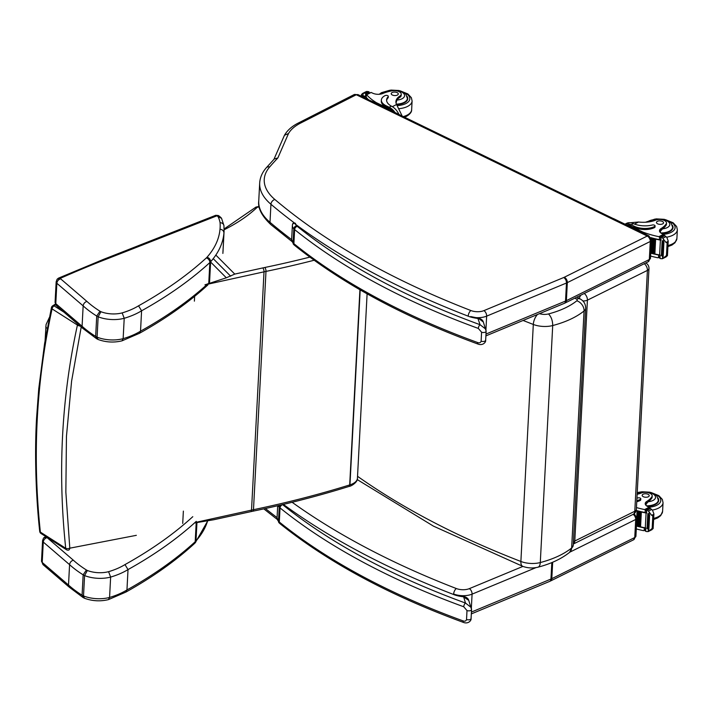 <?xml version="1.0" encoding="UTF-8"?>
<svg xmlns="http://www.w3.org/2000/svg" width="713" height="713" viewBox="0 0 713 713"><rect width="100%" height="100%" fill="white"/><g stroke="black" fill="none" stroke-linecap="round" stroke-linejoin="round"><path stroke-width="1.07" d="M194.489 522.968L213.624 519.768L250.789 511.658A2.95 1.248 -102.4 0 0 251.52 510.116L194.943 522.558M210.611 262.027L226.315 277.794L234.764 274.086L215.825 255.067M136.343 535.329L69.803 548.181A2.95 1.791 80.5 0 1 68.484 550.124L68.484 550.124A2.95 2.95 0 0 1 66.407 549.696L41.051 533.529A2.95 1.934 -57.5 0 1 40.365 532.103C32.308 456.053 36.211 381.642 52.076 308.889A2.95 1.488 -168.3 0 1 51.434 307.677L44.616 343.39L38.734 388.852L36.577 417.97C34.384 455.349 36.105 498.744 39.705 531.319A2.95 1.408 -5.5 0 0 40.365 532.103L65.721 548.279A2.95 1.399 -5.7 0 0 69.803 548.181L65.854 492.095L66.452 436.329L71.585 381.214L81.211 327M226.315 277.794L204.952 284.826M39.705 531.292A2.95 1.408 -5.5 0 0 39.705 531.319A2.95 2.95 0 0 0 41.051 533.529M80.061 326.01A2.95 1.488 -168.1 0 1 77.423 325.057C61.559 397.711 57.655 472.113 65.721 548.279A2.95 1.934 122.5 0 0 66.407 549.696M224.123 229.773A211.886 104.651 3 0 0 257.215 207.296A2.95 1.159 -101 0 0 256.52 206.966A2.95 2.95 0 0 0 255.049 207.715A2.95 2.326 46.5 0 1 257.215 207.296L259.211 206.913M51.434 307.677A2.95 2.95 0 0 1 52.735 305.788A2.95 1.631 57.4 0 1 54.117 305.868L55.757 304.816M194.382 301.144L194.631 296.341M46.158 536.782L44.366 537.308M45.775 536.541L43.538 538.021L46.434 536.96M192.795 516.684A573.912 283.444 -177 0 1 124.971 564.598L128.019 569.58A578.038 285.485 3 0 0 196.271 521.355M124.971 564.598A69.509 34.331 -177 0 1 108.581 571.683L110.64 577.075A73.635 36.372 3 0 0 128.019 569.58L126.95 589.954L125.764 592.146C152.261 577.387 175.113 561.238 194.328 543.689L195.282 542.727A4.135 3.342 41.5 0 0 195.986 540.935L196.94 522.736M108.581 571.683A19.224 9.492 -177 0 1 87.36 570.489L84.58 575.569A23.36 11.533 3 0 0 110.64 577.075L109.57 597.449L108.429 599.624C100.283 601.576 92.298 601.121 84.482 598.252L83.51 595.943L84.58 575.569A23.36 11.533 3 0 1 83.154 574.83L86.407 569.999A125.702 62.084 -177 0 1 73.332 560.186C71.157 560.944 69.901 562.432 69.58 564.669A129.828 64.125 3 0 0 83.154 574.83L82.084 595.203L83.02 597.494L84.401 598.225M73.332 560.186L47.067 537.62C44.866 538.351 43.6 539.83 43.279 542.067L69.58 564.669L68.51 585.043L69.357 587.262L42.958 564.571L42.21 562.441L43.279 542.067A5.9 2.914 3 0 1 42.584 540.588L43.538 538.012M215.727 215.299L218.338 215.522L215.727 215.299L103.67 259.3L58.519 278.123L57.111 279.238L60.516 278.248L57.94 278.525M221.173 217.768L218.909 215.861A4.135 2.647 121.2 0 0 216.957 215.807A7.674 3.788 -177 0 1 218.107 216.734L221.538 218.312L223.953 225.602L224.069 231.315A148.955 73.564 3 0 1 223.944 233.035C223.811 230.843 222.501 229.559 220.005 229.194A166.601 82.28 -177 0 1 207.011 257.241A19.474 9.617 -177 0 1 206.369 257.901A573.912 283.444 -177 0 1 138.545 305.815L141.593 310.797A578.038 285.485 3 0 0 209.845 262.571A4.135 3.226 -132.4 0 0 206.369 257.901M218.107 216.734A75.382 37.228 -177 0 1 220.059 222.652C222.545 222.884 223.855 224.096 223.989 226.279M138.545 305.815A69.509 34.331 -177 0 1 122.155 312.9L124.214 318.292A73.635 36.372 3 0 0 141.593 310.797L140.523 331.171L139.338 333.363C165.835 318.604 188.687 302.455 207.893 284.906M122.155 312.9A19.224 9.492 -177 0 1 100.934 311.706L98.153 316.786A23.36 11.533 3 0 0 124.214 318.292L123.144 338.666L122.003 340.841C113.857 342.793 105.872 342.338 98.055 339.468L97.084 337.16L98.153 316.786A23.36 11.533 3 0 1 96.727 316.046L99.98 311.216A125.702 62.084 -177 0 1 86.906 301.403C84.731 302.16 83.474 303.649 83.154 305.886A129.828 64.125 3 0 0 96.727 316.046L95.658 336.42L96.585 338.711L97.975 339.441M86.906 301.403L60.641 278.836C58.439 279.567 57.174 281.047 56.853 283.284L83.154 305.886L82.084 326.26L82.931 328.479L56.532 305.788L55.783 303.658L56.853 283.284A5.9 2.914 3 0 1 56.158 281.804L57.111 279.229M523.092 320.458L533.306 324.46A17.798 8.788 3 0 0 552.709 325.547C552.664 320.645 551.274 316.777 548.52 313.934A8.948 4.421 -177 0 1 539.509 313.649M537.504 314.478A8.85 4.251 -68.9 0 0 533.306 324.46L520.882 561.47A8.85 4.251 111.1 0 0 522.763 566.345C527.727 568.145 532.789 568.43 537.932 567.2A8.85 4.153 -104.6 0 0 537.941 567.2A8.85 4.153 -104.6 0 0 540.285 562.557L552.709 325.547C565.783 322.071 576.238 317.223 584.063 310.984A11.764 5.811 3 0 0 585.667 308.266C585.667 304.175 583.902 301.1 580.391 299.041L578.573 298.578L576.443 299.059A2.914 1.435 -177 0 1 576.835 300.788C569.767 306.421 560.329 310.806 548.52 313.934M644.285 263.712A5.9 3.859 63.6 0 1 647.413 270.396A5.9 2.914 3 0 0 648.973 268.551A5.9 5.9 0 0 0 645.746 262.981M573.448 541.497A5.9 2.914 -177 0 0 574.785 541.015L634.793 511.248A5.9 3.859 63.6 0 1 633.082 514.385L573.314 544.037A5.9 3.859 -116.4 0 0 574.785 541.015L587.405 300.164L647.413 270.396L634.793 511.248A5.9 2.914 3 0 0 636.352 509.403L648.973 268.551M582.851 300.922A5.9 2.914 -177 0 0 587.405 300.164A5.9 3.859 -116.4 0 0 584.277 293.48M580.837 295.191A5.9 3.387 116.4 0 0 579.33 298.426M300.592 123.082L356.286 94.749L647.261 236.048L564.322 277.241A10.383 5.134 -177 0 1 563.716 277.517L483.895 310.636A10.383 5.134 -177 0 1 470.919 310.547A705.282 348.309 -177 0 1 274.861 199.488A72.352 35.73 -177 0 1 269.692 166.949A4.367 3.547 -139.2 0 0 266.19 167.894L274.327 158.919L277.847 157.965L288.489 133.554A54.651 26.987 -177 0 1 300.592 123.082A4.367 2.888 -117 0 0 298.408 122.984C292 126.21 287.348 130.301 284.451 135.265L288.489 133.554M273.952 159.311L284.451 135.265M356.286 94.749L357.944 94.588L648.973 235.914L651.441 240.094L650.497 258.133A4.43 2.184 -177 0 1 649.329 259.514L566.38 300.663A14.75 7.29 -177 0 1 565.525 301.055L485.99 334.058M652.19 495.9L652.119 497.228A6.506 3.208 -177 0 1 651.664 498.307L651.735 496.97A6.506 3.208 -177 0 0 652.19 495.9A6.506 3.208 -177 0 0 648.384 492.736A6.506 3.208 -177 0 0 641.299 493.013A20.57 10.16 -177 0 1 637.146 494.314M636.807 500.642A14.483 7.148 3 0 0 640.301 499.385A1.854 0.918 3 0 0 640.773 498.815A1.854 0.918 3 0 0 639.864 497.959A1.854 0.918 3 0 0 637.983 497.888A16.729 8.262 3 0 1 636.941 498.129M636.308 528.93A62.735 30.98 3 0 0 643.482 530.641L645.452 530.044M645.47 527.887A1.39 0.686 -177 0 1 644.311 527.914A62.735 30.98 -177 0 1 636.459 526.06M652.03 529.652L648.179 531.595L646.468 531.55A4.973 2.451 -177 0 0 645.675 531.31L645.853 527.976A4.973 2.451 -177 0 0 645.301 527.852A62.735 30.98 -177 0 1 640.497 526.836M641.335 512.041L640.488 511.845A62.735 30.98 -177 0 0 641.335 512.041L640.559 526.8L639.704 526.649A62.735 30.98 -177 0 1 638.759 526.417M637.983 526.221A62.735 30.98 -177 0 1 637.057 525.971M645.301 527.852L646.085 512.995A62.735 30.98 -177 0 1 636.156 510.651M646.379 512.504A1.39 0.686 -177 0 1 645.113 512.558A62.735 30.98 -177 0 1 636.21 510.41M645.113 512.558L645.265 509.822L644.588 509.554A62.735 30.98 -177 0 1 636.451 507.567M640.479 511.889L639.704 526.649L640.488 511.934M637.983 526.212L638.821 526.381L639.597 511.622A62.735 30.98 -177 0 1 638.768 511.417L637.983 526.212L638.768 511.497M636.459 525.944L637.128 525.944L637.903 511.185A62.735 30.98 -177 0 1 637.092 510.963L636.771 516.898M636.78 516.925L637.083 511.052M644.311 527.914L644.169 530.65L645.684 529.358M648.286 529.518L648.179 531.595L652.163 528.449L653.135 528.618L653.91 513.886L652.538 510.285L650.541 508.529A4.973 2.451 -177 0 1 650.033 508.137L646.531 509.554L646.352 512.888L646.629 509.715M646.085 512.995A4.973 2.451 -177 0 1 646.629 513.11L646.807 509.786A4.973 2.451 -177 0 1 647.591 510.027L651.682 515.33L653.883 514.207L652.823 515.936L651.682 515.33M650.933 529.661L653.126 528.538L651.513 529.893M640.773 498.815L640.72 499.884A1.854 0.918 -177 0 1 640.247 500.455A14.483 7.148 -177 0 1 636.754 501.72M648.883 514.572L648.108 529.331L648.857 529.545L649.632 514.786L649.071 514.403A4.973 2.451 -177 0 1 649.08 514.412L649.204 511.987M647.823 513.77L647.048 528.529L647.787 528.743L648.563 513.984L647.939 513.627A4.973 2.451 -177 0 1 648.563 513.984M647.048 528.529L647.921 513.913M637.903 511.185L637.074 511.007M639.597 511.622L638.759 511.453M645.675 531.31L645.675 527.932M649.632 514.786A2.326 1.15 -177 0 1 649.08 514.412M651.735 496.97A32.531 16.06 -177 0 1 646.753 501.462A7.593 3.752 -177 0 0 645.212 503.574A7.593 3.752 -177 0 0 647.386 506.39A41.817 20.65 -177 0 0 649.08 507.264A1.471 0.945 -118.8 0 1 649.142 507.291L649.561 508.004M645.711 505.045A7.593 3.752 -177 0 1 646.103 504.679L646.753 501.462M645.265 509.822L646.655 510.829M658.072 498.129A13.28 6.56 -177 0 1 658.741 500.392A13.28 6.56 -177 0 1 647.172 506.275M651.664 498.307A32.531 16.06 -177 0 1 648.286 501.711L646.646 503.467M648.322 496.783A3.538 1.747 3 0 0 649.231 495.687A3.538 1.747 3 0 0 645.791 493.761A3.538 1.747 3 0 0 642.163 495.321A3.538 1.747 3 0 0 644.383 497.077A3.538 1.747 3 0 0 648.322 496.783M666.486 223.017L666.423 224.345A6.506 3.208 -177 0 1 665.969 225.424L666.04 224.096A6.506 3.208 -177 0 0 666.486 223.017A6.506 3.208 -177 0 0 662.68 219.854A6.506 3.208 -177 0 0 655.604 220.13A20.57 10.16 -177 0 1 638.536 222.019L630.497 222.741M625.016 224.185A13.387 8.841 63 0 1 631.13 224.738L634.169 226.217A14.483 7.148 3 0 0 654.605 226.502A1.854 0.918 3 0 0 655.078 225.932A1.854 0.918 3 0 0 654.16 225.076A1.854 0.918 3 0 0 652.279 225.005A16.729 8.262 3 0 1 633.331 223.624L631.13 224.738M624.98 224.167L626.62 223.329A13.387 8.841 -117 0 1 632.547 223.294L633.331 223.624M650.604 256.047A62.735 30.98 3 0 0 657.778 257.758L659.757 257.161M659.766 255.004A1.39 0.686 -177 0 1 658.616 255.031A62.735 30.98 -177 0 1 650.755 253.177M666.334 256.769L662.484 258.712L660.764 258.667A4.973 2.451 -177 0 0 659.98 258.427L660.149 255.094A4.973 2.451 -177 0 0 659.605 254.969A62.735 30.98 -177 0 1 654.801 253.962M655.639 239.158L654.792 238.962A62.735 30.98 -177 0 0 655.639 239.158L654.864 253.917L654.008 253.766A62.735 30.98 -177 0 1 653.063 253.534M653.901 238.739L653.072 238.534A62.735 30.98 -177 0 0 653.901 238.739L653.126 253.498L652.288 253.329A62.735 30.98 -177 0 1 651.361 253.097M659.605 254.969L660.381 240.112A62.735 30.98 -177 0 1 650.996 237.919M660.675 239.621A1.39 0.686 -177 0 1 659.418 239.675A62.735 30.98 -177 0 1 650.835 237.625M659.418 239.675L659.561 236.939L658.883 236.671A62.735 30.98 -177 0 1 642.752 232.019L630.542 226.092L634.115 227.295L634.169 226.217M642.707 232.875L642.752 232.019M654.775 239.007L654.008 253.766L654.784 239.051M653.063 238.579L652.288 253.329L653.072 238.614M650.764 253.07L651.432 253.062L652.199 238.302A62.735 30.98 -177 0 1 651.388 238.08L651.343 238.891M651.343 238.926L651.388 238.169M658.616 255.031L658.473 257.767L659.988 256.484M662.591 256.644L662.484 258.712L666.468 255.566L667.439 255.744L668.215 241.003L666.842 237.411L664.837 235.646A4.973 2.451 -177 0 1 664.329 235.254L660.826 236.68L660.657 240.005L660.933 236.832M660.381 240.112A4.973 2.451 -177 0 1 660.933 240.236L661.103 236.903A4.973 2.451 -177 0 1 661.896 237.144L665.987 242.447L668.179 241.324L667.555 242.839L665.987 242.447M665.238 256.778L667.43 255.664L665.817 257.01M626.718 225.005A12.148 8.021 63 0 1 631.076 225.816M655.078 225.932L655.024 227.01A1.854 0.918 -177 0 1 654.543 227.581A14.483 7.148 -177 0 1 634.115 227.295M663.188 241.689L662.413 256.448L663.161 256.662L663.937 241.903L663.375 241.52A4.973 2.451 -177 0 1 663.384 241.529L663.509 239.105M662.127 240.887L661.352 255.646L662.092 255.86L662.858 241.101L662.234 240.744A4.973 2.451 -177 0 1 662.858 241.101M661.352 255.646L662.225 241.039M652.199 238.302L651.379 238.124M659.98 258.427L659.98 255.049M663.937 241.903A2.326 1.15 -177 0 1 663.384 241.529M666.04 224.096A32.531 16.06 -177 0 1 661.049 228.579A7.593 3.752 -177 0 0 659.507 230.691A7.593 3.752 -177 0 0 661.691 233.516A41.817 20.65 -177 0 0 663.375 234.381A1.471 0.945 -118.8 0 1 663.438 234.417L663.865 235.13M660.015 232.162A7.593 3.752 -177 0 1 660.407 231.796L661.049 228.579M659.561 236.939L660.96 237.955M633.839 228.472A12.148 8.021 -117 0 0 630.542 226.092M641.816 232.438A2.95 1.952 -117 0 0 641.228 232.055L613.857 218.766A2.95 1.952 -117 0 0 613.26 218.57M648.883 221.903L651.236 220.299L656.174 218.882L664.231 219.31L668.928 221.208L671.156 223.107L672.635 227.242L672.537 229.114A13.28 6.56 3 0 0 672.546 229.069M672.368 225.255A13.28 6.56 -177 0 1 673.036 227.509A13.28 6.56 -177 0 1 661.477 233.392M665.969 225.424A32.531 16.06 -177 0 1 662.591 228.837L660.951 230.593M662.627 223.9A3.538 1.747 3 0 0 663.536 222.812A3.538 1.747 3 0 0 660.086 220.878A3.538 1.747 3 0 0 656.459 222.438A3.538 1.747 3 0 0 658.687 224.194A3.538 1.747 3 0 0 662.627 223.9M402.168 116.067L396.58 104.517A20.57 10.16 -177 0 1 395.911 101.638A20.57 10.16 -177 0 1 399.957 95.988L399.886 97.325A6.506 3.208 -177 0 0 401.169 95.542L401.241 94.205A6.506 3.208 -177 0 1 399.957 95.988M386.366 92.2A9.911 4.893 -177 0 1 400.706 91.549A9.911 4.893 -177 0 1 402.034 98.768A9.911 4.893 -177 0 1 396.883 100.061L396.071 102.993A20.57 10.16 3 0 0 396.036 103.082M398.95 114.401A13.387 8.841 -117 0 0 392.114 106.54L391.375 106.13A16.729 8.262 3 0 1 386.598 99.927A16.729 8.262 3 0 1 388.13 96.736A1.854 0.918 3 0 0 388.3 96.38A1.854 0.918 3 0 0 387.141 95.462A1.854 0.918 3 0 0 385.073 95.613A14.483 7.148 3 0 0 381.366 100.078A14.483 7.148 3 0 0 386.143 105.774L389.182 107.244A13.387 8.841 63 0 1 395.047 112.502M385.198 107.725A12.148 8.021 -117 0 1 388.585 108.599L376.366 102.663A62.735 30.98 -177 0 1 366.642 94.749L366.527 94.972M366.232 96.701A1.39 0.686 3 0 0 366.081 96.986A1.39 0.686 3 0 0 366.197 97.289A62.735 30.98 3 0 0 368.523 99.722M365.19 93.064L368.14 91.567L366.09 91.665L362.569 93.456L365.19 93.064A4.973 2.451 3 0 1 365.707 93.448L365.528 96.781A4.973 2.451 3 0 1 365.787 97.048A62.735 30.98 3 0 0 367.988 99.463M376.366 102.663L376.33 103.421M401.241 94.205A6.506 3.208 -177 0 0 391.749 90.89A32.531 16.06 -177 0 0 382.845 93.483A7.593 3.752 -177 0 1 372.926 93.287A41.817 20.65 -177 0 1 371.134 92.467A1.471 0.954 -119.1 0 0 371.072 92.432L366.232 94.553M386.143 105.774L386.081 106.843L389.12 108.323A12.148 8.021 63 0 1 393.344 111.683M386.081 106.843A14.483 7.148 -177 0 1 381.303 101.157L381.366 100.078M388.3 96.38L388.246 97.458A1.854 0.918 -177 0 1 388.077 97.815A16.729 8.262 -177 0 0 386.606 100.471M362.988 95.649A4.973 2.451 3 0 0 362.962 95.64A2.326 1.15 3 0 1 362.204 95.382L362.988 95.649L362.917 97.004M363.826 96.112L363.755 97.405M364.566 96.193A4.973 2.451 3 0 0 363.835 95.89L364.566 96.193L364.477 97.761M362.186 95.613L362.142 96.62M368.14 91.567A4.973 2.451 3 0 0 368.924 91.808L369.04 93.127M365.707 93.448L369.084 92.173M365.528 96.781L366.09 96.906M362.962 95.64L363.095 93.216L361.464 94.49L361.375 96.255M399.868 114.945A2.95 1.952 -117 0 0 399.28 114.561L371.91 101.273A2.95 1.952 -117 0 0 371.313 101.077M396.606 104.57A13.28 6.56 3 0 0 404.378 102.788A13.28 6.56 3 0 0 407.783 98.697A13.28 6.56 3 0 0 407.123 96.442M396.883 100.061A20.57 10.16 -177 0 1 399.886 97.325M392.123 92.538A3.538 1.747 3 0 0 391.214 93.626A3.538 1.747 3 0 0 394.654 95.56A3.538 1.747 3 0 0 398.282 94A3.538 1.747 3 0 0 396.054 92.244A3.538 1.747 3 0 0 392.123 92.538M456.115 594.9L463.521 596.407M283.346 504.412A711.119 351.197 3 0 0 454.939 595.025A25.008 12.353 3 0 0 463.307 596.772L468.735 600.337L471.551 609.553A2.95 1.462 -177 0 0 471.507 609.259L471.248 607.521L465.491 603.046A2.95 1.355 110 0 0 463.744 606.772L466.997 610.56L466.534 619.526C466.008 621.103 464.831 621.549 463.004 620.863A629.98 311.126 -177 0 1 279.3 522.014A11.8 5.829 -177 0 1 278.498 521.274A2.95 2.299 138 0 0 278.988 522.736L279.924 523.618A2.95 2.121 -51.1 0 1 279.3 522.014L280.04 507.923A2.95 2.121 -51.1 0 1 282.651 504.67A8.85 4.376 -177 0 1 282.562 504.599M282.651 504.67A627.03 309.665 -177 0 0 465.491 603.046L463.512 596.407C466.445 597.102 468.183 598.412 468.744 600.337L468.753 600.364M279.924 523.618C328.328 562.45 389.556 595.4 463.61 622.476A2.95 1.355 -70 0 1 463.61 622.476L463.61 622.476A2.95 1.355 -70 0 1 463.004 620.863M470.705 316.563L478.102 318.069L483.334 322.026C482.772 320.075 481.025 318.756 478.093 318.069M294.13 222.723L293.114 223.151L292.562 224.408C293.462 222.982 294.531 223.009 295.779 224.488C295.369 222.875 295.182 222.777 295.227 224.203M483.325 321.991L486.132 331.215A2.95 1.462 -177 0 0 486.132 331.206A2.95 1.462 -177 0 0 486.088 330.921L485.829 329.183L480.081 324.709A2.95 1.355 110 0 0 478.325 328.426L481.587 332.213L481.115 341.188C480.598 342.757 479.421 343.203 477.594 342.516A629.98 311.126 -177 0 1 293.89 243.677A11.8 5.829 -177 0 1 293.088 242.928A2.95 2.299 138 0 0 293.569 244.399L294.514 245.281A2.95 2.121 -51.1 0 1 293.89 243.677L294.621 229.586A2.95 2.121 -51.1 0 1 297.232 226.333A8.85 4.376 -177 0 1 296.635 225.771A2.95 2.299 138 0 0 293.827 228.837A11.8 5.829 3 0 0 294.621 229.586A629.98 311.126 3 0 0 478.325 328.426M294.514 245.281C342.908 284.113 404.137 317.062 478.2 344.138A2.95 1.355 -70 0 1 478.2 344.138L478.2 344.138A2.95 1.355 -70 0 1 477.594 342.516M230.664 276.181L213.223 258.667M309.861 257.117A732.75 361.892 -177 0 1 264.799 267.491A120.978 59.749 3 0 0 262.785 267.928L234.764 274.086M207.269 284.318L264.015 271.831L251.52 510.116A118.028 58.297 3 0 1 253.48 509.697L265.985 271.412A735.7 363.354 3 0 0 314.157 260.245M262.785 267.928A2.95 1.248 77.6 0 1 264.015 271.831A118.028 58.297 -177 0 1 265.985 271.412A2.95 1.212 78.2 0 0 264.799 267.491M182.715 523.44L183.366 511.105M252.767 511.23A2.95 1.212 -101.8 0 0 253.48 509.697A735.7 363.354 -177 0 0 349.691 484.929A2.95 1.542 -107.3 0 1 348.862 486.489C318.292 496.007 286.261 504.251 252.767 511.23L250.789 511.658M348.987 486.435A2.95 1.533 -107.2 0 0 349.129 486.4A2.95 1.533 -107.2 0 0 349.949 484.84A118.028 58.297 3 0 0 349.691 484.929L359.922 289.745M348.862 486.489L349.129 486.4C351.482 486.257 358.051 481.774 357.436 478.218A17.7 8.743 -177 0 1 349.949 484.84L360.181 289.897M77.726 324.005A2.95 1.934 122.5 0 0 77.423 325.057L52.076 308.889A2.95 1.934 -57.5 0 1 54.117 305.868L63.822 312.062M87.36 570.489A19.224 9.492 -177 0 1 86.407 569.999M207.572 521.034A170.737 84.321 -177 0 1 195.986 540.935A23.609 11.658 -177 0 1 195.202 541.728L196.191 522.807M194.328 543.689A4.135 3.226 47.6 0 0 195.202 541.728A578.038 285.485 -177 0 1 126.95 589.954A73.635 36.372 -177 0 1 109.57 597.449A23.36 11.533 -177 0 1 83.51 595.943A23.36 11.533 -177 0 1 82.084 595.203A129.828 64.125 -177 0 1 68.51 585.043L42.21 562.441A5.9 2.914 -177 0 1 41.514 560.962L42.958 564.571M208.775 282.945L209.845 262.571A23.609 11.658 3 0 0 210.629 261.778A4.135 3.342 -138.5 0 0 207.011 257.241M209.56 282.152L210.629 261.778A170.737 84.321 3 0 0 223.944 233.035L222.875 253.418M100.934 311.706A19.224 9.492 -177 0 1 99.98 311.216M220.059 222.652A144.819 71.523 -177 0 1 220.005 229.194M103.67 259.3A4.135 2.433 68.6 0 1 105.372 259.559L216.957 215.807M60.641 278.836A1.774 0.873 -177 0 1 60.516 278.248A1128.946 557.575 -177 0 1 105.372 259.559M207.982 283.667A578.038 285.485 -177 0 1 140.523 331.171A73.635 36.372 -177 0 1 123.144 338.666A23.36 11.533 -177 0 1 97.084 337.16A23.36 11.533 -177 0 1 95.658 336.42A129.828 64.125 -177 0 1 82.084 326.26L55.783 303.658A5.9 2.914 -177 0 1 55.088 302.178L56.532 305.788M47.263 328.301A4.43 2.184 -177 0 1 45.828 326.572A4.43 2.184 -177 0 1 45.846 326.438M585.667 308.266L573.243 545.267A11.764 5.811 -177 0 1 571.639 547.994L584.063 310.984A8.85 6.738 -128.9 0 0 576.835 300.788M574.856 298.15L576.443 299.059M569.491 552.432A8.85 6.738 51.1 0 0 569.562 552.379A8.85 6.738 51.1 0 0 569.562 552.37A8.85 6.738 51.1 0 0 571.639 547.994C563.814 554.233 553.368 559.081 540.285 562.557A17.798 8.788 -177 0 1 520.882 561.47C457.898 537.085 403.451 508.699 357.534 476.311M522.763 566.345A8.85 4.251 111.1 0 0 522.772 566.345L433.433 526.123L357.222 479.573M471.364 607.895L472.077 594.143A14.75 7.29 3 0 1 453.646 594.009A4.367 2.103 -68.8 0 1 456.347 588.546A705.282 348.309 -177 0 1 292.125 502.282M536.033 567.601L472.077 594.143A4.367 2.638 -112.5 0 0 469.332 588.644A10.383 5.134 -177 0 1 456.347 588.546M522.923 566.407L469.332 588.644M569.812 552.165L635.702 519.483A4.367 2.852 -116.4 0 0 633.135 514.358M633.492 539.839L635.925 536.14A4.43 2.184 -177 0 1 634.757 537.522L551.809 578.671A4.367 2.852 -116.4 0 1 550.543 580.988L633.492 539.839A4.367 2.852 -116.4 0 0 634.757 537.522L635.702 519.483A4.43 2.184 3 0 0 636.869 518.101L634.401 513.921A4.367 2.469 115.9 0 0 634.026 513.797M277.072 517.611A709.649 350.466 -177 0 1 265.396 508.521M471.32 613.902L549.678 581.389A4.367 2.638 -112.5 0 0 550.953 579.054L471.418 612.066M552.673 562.227L551.809 578.671A14.75 7.29 -177 0 1 550.953 579.054L551.817 562.584M270.895 224.648A4.367 3.182 -49.7 0 1 269.995 222.304A76.719 37.887 -177 0 1 258.739 201.066C257.723 208.134 261.778 215.994 270.895 224.648L291.893 241.466M291.644 239.604A709.649 350.466 -177 0 1 269.995 222.304L270.94 204.266A709.649 350.466 3 0 0 295.467 223.722M485.892 335.894L564.241 303.381A4.367 2.638 -112.5 0 0 565.525 301.055L566.47 283.016A14.75 7.29 3 0 0 567.325 282.624L650.274 241.475L649.329 259.514A4.367 2.852 -116.4 0 1 648.064 261.831L650.497 258.133M564.241 303.381L565.115 302.98A4.367 2.852 -116.4 0 0 566.38 300.663L567.325 282.624A4.367 2.852 63.6 0 0 564.322 277.241M647.261 236.092A4.367 2.852 63.6 0 1 650.274 241.475A4.43 2.184 3 0 0 651.441 240.094M356.206 94.749A4.367 2.888 -117 0 0 354.022 94.651L357.944 94.588M647.261 236.048A4.367 2.469 -64.1 0 1 648.973 235.914M563.716 277.517A4.367 2.638 67.5 0 1 566.47 283.016L486.649 316.135L485.945 329.549M483.895 310.636A4.367 2.638 67.5 0 1 486.649 316.135A14.75 7.29 3 0 1 474.412 317.49M470.919 310.547A4.367 2.103 111.2 0 0 468.218 316.002M274.861 199.488A4.367 3.182 130.3 0 0 270.94 204.266A76.719 37.887 3 0 1 259.684 183.027L258.739 201.066M269.692 166.949A588.35 290.565 -177 0 1 277.847 157.965M648.723 510.998L651.7 509.474M652.6 528.226L653.26 515.713M640.247 500.455L640.301 499.385M647.591 510.027L650.541 508.529M652.163 528.449L652.823 515.936M644.588 509.554L649.08 507.264M654.035 493.744A15.347 7.576 -177 0 1 660.559 501.658A15.347 7.576 -177 0 1 648.99 507.219M653.616 519.501L657.662 517.941L660.737 515.606L662.591 511.381A17.7 8.743 -177 0 1 653.678 518.404M662.591 511.381L663.045 502.674A17.7 8.743 -177 0 1 652.306 510.071M637.164 494.011A9.911 4.893 -177 0 1 651.539 493.191A9.911 4.893 -177 0 1 652.983 500.464A9.911 4.893 -177 0 1 648.286 501.711M658.242 501.988L658.34 500.125A12.861 6.355 -177 0 1 655.033 504.082A12.861 6.355 -177 0 1 646.513 505.829M663.019 238.115L666.004 236.591M666.905 255.343L667.555 242.839M654.543 227.581L654.605 226.502M661.896 237.144L664.837 235.646M666.468 255.566L667.127 243.053M658.883 236.671L663.375 234.381M634.481 224.078L638.536 222.019M646.985 222.126A15.347 7.576 -177 0 1 648.393 221.288A15.347 7.576 -177 0 1 651.887 219.996M668.339 220.861A15.347 7.576 -177 0 1 674.855 228.775A15.347 7.576 -177 0 1 663.295 234.336M667.921 246.618L671.958 245.058L675.033 242.723L676.895 238.507A17.7 8.743 -177 0 1 667.974 245.53M676.895 238.507L677.35 229.791A17.7 8.743 -177 0 1 666.61 237.188M650.996 221.529A9.911 4.893 -177 0 1 665.443 220.157A9.911 4.893 -177 0 1 667.279 227.581A9.911 4.893 -177 0 1 662.591 228.837M672.635 227.242A12.861 6.355 -177 0 1 669.338 231.208A12.861 6.355 -177 0 1 660.817 232.946M391.375 106.13L389.182 107.244M366.348 94.553L366.197 97.289M365.787 97.048L365.716 98.358M366.642 94.749L371.134 92.467M388.13 96.736L388.077 97.815M363.986 92.904L366.972 91.38M366.446 93.519L366.393 94.472M388.585 108.599L389.12 108.323M392.346 106.674L396.58 104.517M397.177 105.586A15.347 7.576 3 0 0 405.911 103.537A15.347 7.576 3 0 0 403.086 92.057M386.633 91.193A15.347 7.576 3 0 0 380.813 94.08M399.013 108.688A17.7 8.743 3 0 0 407.56 106.433A17.7 8.743 3 0 0 412.096 100.979L411.374 97.699L407.881 93.947L400.162 90.827M403.246 116.584A17.7 8.743 3 0 0 407.096 115.149A17.7 8.743 3 0 0 411.642 109.695C411.82 111.914 410.082 114.151 406.419 116.397L404.547 117.217M383.523 93.207L385.983 91.487L390.92 90.079L398.977 90.506L403.683 92.405L405.902 94.294L407.39 98.43A12.861 6.355 -177 0 1 404.084 102.396A12.861 6.355 -177 0 1 396.392 104.125M280.173 505.16A2.95 2.299 138 0 0 279.238 507.175A11.8 5.829 3 0 0 280.04 507.923A629.98 311.126 3 0 0 463.744 606.772M278.195 505.624A15.633 7.718 3 0 0 279.238 507.175L278.498 521.274A15.633 7.718 -177 0 1 277.063 517.772L277.696 505.74M471.035 618.224A2.95 1.462 -177 0 1 471.079 618.519L471.079 618.519A2.95 1.462 -177 0 1 469.502 619.713A2.95 1.462 -177 0 1 466.534 619.526M463.61 622.476C468.12 624.125 471.436 620.711 471.079 618.519L471.551 609.553A2.95 1.462 -177 0 1 469.974 610.738A2.95 1.462 -177 0 1 466.997 610.56M296.635 225.771A12.682 6.265 -177 0 1 295.779 224.488A711.119 351.197 3 0 0 469.528 316.688A25.008 12.353 3 0 0 477.888 318.435L480.081 324.709A627.03 309.665 -177 0 1 297.232 226.333M293.827 228.837L293.088 242.928A15.633 7.718 -177 0 1 291.653 239.434L292.392 225.335A15.633 7.718 3 0 0 293.827 228.837M292.562 224.408A15.633 7.718 3 0 0 292.392 225.335L292.633 223.935M485.624 339.887A2.95 1.462 -177 0 1 485.669 340.181L485.669 340.181A2.95 1.462 -177 0 1 484.091 341.367A2.95 1.462 -177 0 1 481.115 341.188M486.132 331.215A2.95 1.462 -177 0 1 484.564 332.401A2.95 1.462 -177 0 1 481.587 332.213M256.52 206.966L259.113 206.458M52.762 305.779L55.391 304.077M255.049 207.715L224.123 228.953M357.436 478.218L367.106 293.836M207.661 521.016L195.282 542.727M125.844 592.102L108.456 599.615M69.313 587.218L83.02 597.494M41.514 560.962L42.584 540.588M218.909 215.861L218.338 215.522M223 251.689L224.069 231.315M139.409 333.319L122.03 340.832M82.886 328.435L96.585 338.711M55.088 302.178L56.158 281.804M49.393 317.428L46.06 324.602L45.097 340.529M580.4 299.041L576.986 297.098M569.562 552.37L573.243 545.267M569.562 552.379C561.291 558.921 550.757 563.858 537.941 567.2M633.082 514.385A5.9 5.9 0 0 0 636.352 509.403M277.197 519.376L263.81 508.868M550.543 580.988L549.678 581.389M636.869 518.101L635.925 536.14M565.115 302.98L648.064 261.831M298.408 122.984L354.022 94.651M266.19 167.894C262.206 172.475 260.04 177.519 259.684 183.027M645.568 527.905L645.399 531.078M663.045 502.674L662.324 499.394L658.83 495.642L651.112 492.523M640.622 491.97L637.235 492.558M637.208 493.048L641.869 491.765L649.926 492.193L654.632 494.091L656.851 495.99L658.34 500.125M659.873 255.022L659.703 258.195M654.926 219.087L645.541 222.233M677.35 229.791L676.628 226.511L673.125 222.759L665.416 219.64M363.692 97.378L363.764 95.997M362.07 96.594L362.133 95.489M366.081 96.986L366.215 94.588M369.147 93.064L369.2 92.03M389.672 90.284L381.544 92.645L379.227 94.276M412.096 100.979L411.642 109.695M407.292 100.301L407.39 98.43M278.988 522.736L277.063 517.772M293.569 244.399L291.653 239.434M486.132 331.206L485.669 340.181C486.016 342.374 482.71 345.787 478.2 344.138"/></g></svg>
